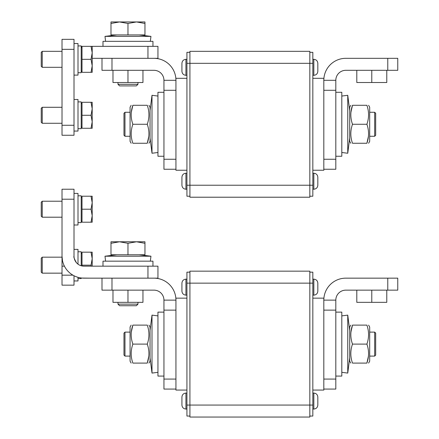 <?xml version="1.0" encoding="UTF-8"?>
<svg xmlns="http://www.w3.org/2000/svg" width="439" height="439" viewBox="0 0 439 439"><rect width="100%" height="100%" fill="white"/><g stroke="black" fill="none" stroke-linecap="round" stroke-linejoin="round"><path stroke-width="0.66" d="M309.83 272.158L312.831 272.158L312.831 416.051L309.83 416.051M189.922 272.158L186.926 272.158L186.926 416.051L189.922 416.051M312.831 405.06L309.83 405.06L309.83 417.05L189.922 417.05L189.922 283.15L309.83 283.15L309.83 271.159L189.922 271.159L189.922 283.15L186.926 283.15M186.926 405.06L309.83 405.06L309.83 283.15L312.831 283.15M317.825 397.065L317.825 405.06C317.589 407.485 316.256 408.819 313.83 409.055L313.83 393.07C316.256 393.306 317.589 394.639 317.825 397.065C317.589 394.639 316.256 393.306 313.83 393.07L312.831 393.07L313.83 393.07M317.825 287.15L317.825 291.145C317.589 293.57 316.256 294.904 313.83 295.145L313.83 279.155C316.256 279.391 317.589 280.724 317.825 283.15L317.825 287.15M387.774 290.146L387.774 278.156L397.767 278.156L397.767 290.146L345.806 290.146A9.993 9.993 0 0 0 335.813 300.139L335.813 389.069L323.823 389.069L323.823 390.068L312.831 390.068M312.831 298.141L323.823 298.141L323.823 300.139L335.813 300.139M186.926 298.141L175.935 298.141L175.935 390.068L186.926 390.068M181.927 283.15L181.927 291.145C182.169 293.57 183.502 294.904 185.927 295.145L185.927 279.155C183.502 279.391 182.169 280.724 181.927 283.15C182.169 280.724 183.502 279.391 185.927 279.155L186.926 279.155M181.927 401.059L181.927 405.06C182.169 407.485 183.502 408.819 185.927 409.055L185.927 393.07C183.502 393.306 182.169 394.639 181.927 397.065L181.927 401.059M245.878 271.159L253.874 271.159M352.495 344.105C350.267 337.8 350.267 331.467 352.495 325.118L366.894 325.118C369.117 331.429 369.117 337.756 366.894 344.105L352.495 344.105C350.267 350.454 350.267 356.781 352.495 363.091C350.273 363.091 350.273 363.091 352.495 363.091L366.894 363.091C369.117 363.091 369.117 363.091 366.894 363.091L368.464 356.095M366.894 344.105C369.117 350.415 369.117 356.742 366.894 363.091M352.495 325.118C350.273 325.118 350.273 325.118 352.495 325.118L350.926 332.114M366.894 325.118C369.117 325.118 369.117 325.118 366.894 325.118M368.59 325.118L369.687 327.017L369.687 361.193L368.59 363.091M350.799 325.118L349.702 327.017L349.702 361.193L350.799 363.091M374.681 332.114L375.68 333.113L375.68 355.096L374.681 356.095L374.681 332.114L369.687 332.114M157.947 278.156L147.954 278.156L147.954 266.166L157.947 266.166L157.947 278.156M64.423 266.166L62.02 266.166L62.02 256.173A21.983 21.983 0 0 0 84.003 278.156L147.954 278.156M74.01 199.213L62.02 199.213L62.02 189.225L74.01 189.225L74.01 256.173A9.993 9.993 0 0 0 84.003 266.166L147.954 266.166M62.02 266.166L62.02 275.16L72.923 275.16M74.01 275.752L74.01 285.152L62.02 285.152L62.02 275.16M62.02 199.213L62.02 256.173L62.503 260.75M74.01 256.173C73.5 256.788 74.317 258.977 76.468 262.736M335.813 310.132L323.823 310.132L323.823 379.076L335.813 379.076M387.774 278.156L345.806 278.156A21.983 21.983 0 0 0 323.823 300.139L323.823 310.132M323.823 389.069L323.823 379.076M147.263 344.105C149.485 350.415 149.485 356.742 147.263 363.091L132.858 363.091C130.635 356.781 130.635 350.454 132.858 344.105L147.263 344.105C149.485 337.756 149.485 331.429 147.263 325.118C149.485 325.118 149.485 325.118 147.263 325.118L132.858 325.118C130.635 325.118 130.635 325.118 132.858 325.118L131.294 332.114M132.858 344.105C130.635 337.8 130.635 331.467 132.858 325.118M147.263 363.091C149.485 363.091 149.485 363.091 147.263 363.091L148.826 356.095M132.858 363.091C130.635 363.091 130.635 363.091 132.858 363.091M131.162 363.091L130.07 361.193L130.07 327.017L131.162 325.118M148.958 363.091L150.05 361.193L150.05 327.017L148.958 325.118M163.945 312.129L157.947 312.129L157.947 376.08L163.945 376.08M386.775 290.146L386.775 302.339L371.784 302.339L371.784 290.146M371.784 302.339L356.797 302.339L356.797 290.146M92.195 266.166L92.195 252.173L91.038 252.173L92.195 258.67L91.038 265.167L82.005 265.167L82.005 265.963M91.038 252.173L82.005 252.173L82.005 265.167M91.038 278.156L82.005 278.063M91.038 265.167L91.35 266.166M78.005 251.777L81.204 251.777L81.204 265.765M81.204 277.975L81.204 278.556L78.005 278.556M74.01 280.955L78.005 280.955L78.005 277.322M78.005 264.168L78.005 249.379L74.01 249.379M42.237 273.157L41.233 272.158L41.233 258.17L42.237 257.172L42.237 273.157L62.02 273.157M139.059 254.774L150.95 256.206L104.987 256.206L116.878 254.774M150.05 330.353L151.998 315.125L151.998 373.084L150.05 357.856M82.005 209.205L82.005 196.217L91.038 196.217L92.195 202.714L92.195 196.217L91.038 196.217L92.195 202.714L91.038 209.205L82.005 209.205L82.005 222.2L92.195 222.2L92.195 215.703L91.038 222.2M91.038 209.205L92.195 215.703L92.195 202.714M78.005 195.816L81.204 195.816L81.204 222.595L78.005 222.595M74.01 224.998L78.005 224.998L78.005 193.418L74.01 193.418M42.237 217.201L41.233 216.202L41.233 202.214L42.237 201.216L42.237 217.201L62.02 217.201M127.968 290.146L127.968 302.339L142.96 302.339L142.96 290.146M127.968 302.339L112.982 302.339L112.982 290.146M152.953 266.166L152.953 261.167L102.989 261.167L102.989 266.166M175.935 310.132L163.945 310.132L163.945 300.139A9.993 9.993 0 0 0 153.952 290.146L101.991 290.146L101.991 278.156M163.945 310.132L163.945 379.076L175.935 379.076M175.935 389.069L163.945 389.069L163.945 379.076M163.945 300.139L175.935 300.139A21.983 21.983 0 0 0 153.952 278.156M349.702 357.856L347.754 373.084L347.754 315.125L349.702 330.353M124.972 356.095L123.974 355.096L123.974 333.113L124.972 332.114L124.972 356.095L130.07 356.095M335.813 376.08L341.805 376.08L341.805 312.129L335.813 312.129M144.958 243.299L144.958 241.785L136.463 241.785L144.958 243.299L144.958 254.774L127.968 254.774L127.968 243.299L136.463 241.785L119.474 241.785L127.968 243.299M110.985 243.299L119.474 241.785L110.985 241.785L110.985 254.774L127.968 254.774M137.961 304.134L136.364 305.736L119.578 305.736L117.976 304.134L137.961 304.134L137.961 302.339M387.774 70.311L387.774 58.321L397.767 58.321L397.767 70.311L345.806 70.311A9.993 9.993 0 0 0 335.813 80.304L335.813 169.24L323.823 169.24L323.823 159.247L335.813 159.247M335.813 90.297L323.823 90.297L323.823 159.247M387.774 58.321L345.806 58.321A21.983 21.983 0 0 0 323.823 80.304L335.813 80.304M323.823 90.297L323.823 78.307L312.831 78.307M163.945 80.304L175.935 80.304L175.935 90.297L163.945 90.297L163.945 80.304A9.993 9.993 0 0 0 153.952 70.311L101.991 70.311L101.991 58.321M175.935 90.297L175.935 169.24L163.945 169.24L163.945 159.247L175.935 159.247M163.945 90.297L163.945 159.247M186.926 78.307L175.935 78.307L175.935 80.304A21.983 21.983 0 0 0 153.952 58.321L111.983 58.321L111.983 70.311M147.954 46.331L157.947 46.331L157.947 58.321L147.954 58.321L147.954 46.331L91.038 46.331L92.195 52.828L91.038 59.32L92.195 65.817L91.038 72.314L92.195 72.314L92.195 46.331M62.02 49.327L62.02 39.334L74.01 39.334L74.01 49.327L62.02 49.327L62.02 125.274L74.01 125.274L74.01 49.327M74.01 125.274L74.01 135.261L62.02 135.261L62.02 125.274M82.005 46.424A21.983 21.983 0 0 0 81.204 46.512M92.195 58.321L147.954 58.321M62.02 68.314L62.02 67.37M124.972 136.266L123.974 135.261L123.974 113.278L124.972 112.28L124.972 136.266L130.07 136.266M352.495 124.27C350.267 117.965 350.267 111.638 352.495 105.289L366.894 105.289C369.117 111.594 369.117 117.921 366.894 124.27L352.495 124.27C350.267 130.619 350.267 136.952 352.495 143.257C350.273 143.257 350.273 143.257 352.495 143.257L366.894 143.257C369.117 143.257 369.117 143.257 366.894 143.257L368.464 136.266M366.894 124.27C369.117 130.581 369.117 136.908 366.894 143.257M352.495 105.289C350.273 105.289 350.273 105.289 352.495 105.289L350.926 112.28M366.894 105.289C369.117 105.289 369.117 105.289 366.894 105.289M368.59 105.289L369.687 107.187L369.687 141.358L368.59 143.257M350.799 105.289L349.702 107.187L349.702 141.358L350.799 143.257M127.968 70.311L127.968 82.505L142.96 82.505L142.96 70.311M127.968 82.505L112.982 82.505L112.982 70.311M309.83 52.329L312.831 52.329L312.831 196.217L309.83 196.217M189.922 52.329L186.926 52.329L186.926 196.217L189.922 196.217M312.831 185.225L309.83 185.225L309.83 197.215L189.922 197.215L189.922 63.32L309.83 63.32L309.83 51.33L189.922 51.33L189.922 63.32L186.926 63.32M186.926 185.225L309.83 185.225L309.83 63.32L312.831 63.32M317.825 177.23L317.825 185.225C317.589 187.651 316.256 188.984 313.83 189.225L313.83 173.235C316.256 173.471 317.589 174.804 317.825 177.23C317.589 174.804 316.256 173.471 313.83 173.235L312.831 173.235M317.825 67.315L317.825 71.31C317.589 73.741 316.256 75.069 313.83 75.31L313.83 59.32C316.256 59.561 317.589 60.895 317.825 63.32L317.825 67.315M323.823 169.24L323.823 170.239L312.831 170.239M175.935 169.24L175.935 170.239L186.926 170.239M181.927 63.32L181.927 71.31C182.169 73.741 183.502 75.069 185.927 75.31L185.927 59.32C183.502 59.561 182.169 60.895 181.927 63.32C182.169 60.895 183.502 59.561 185.927 59.32L186.926 59.32M181.927 181.23L181.927 185.225C182.169 187.651 183.502 188.984 185.927 189.225L185.927 173.235C183.502 173.471 182.169 174.804 181.927 177.23L181.927 181.23M245.878 51.33L253.874 51.33M139.059 34.939L150.95 36.377L104.987 36.377L116.878 34.939M147.263 124.27C149.485 130.581 149.485 136.908 147.263 143.257L132.858 143.257C130.635 136.952 130.635 130.619 132.858 124.27L147.263 124.27C149.485 117.921 149.485 111.594 147.263 105.289C149.485 105.289 149.485 105.289 147.263 105.289L132.858 105.289C130.635 105.289 130.635 105.289 132.858 105.289L131.294 112.28M132.858 124.27C130.635 117.965 130.635 111.638 132.858 105.289M147.263 143.257C149.485 143.257 149.485 143.257 147.263 143.257L148.826 136.266M132.858 143.257C130.635 143.257 130.635 143.257 132.858 143.257M131.162 143.257L130.07 141.358L130.07 107.187L131.162 105.289M148.958 143.257L150.05 141.358L150.05 107.187L148.958 105.289M144.958 23.465L144.958 21.95L136.463 21.95L144.958 23.465L144.958 34.939L127.968 34.939L127.968 23.465L136.463 21.95L119.474 21.95L127.968 23.465M110.985 23.465L119.474 21.95L110.985 21.95L110.985 34.939L127.968 34.939M137.961 84.304L136.364 85.901L119.578 85.901L117.976 84.304L137.961 84.304L137.961 82.505M91.038 128.27L92.195 128.27L92.195 121.773L91.038 128.27L82.005 128.27L82.005 115.281L91.038 115.281L92.195 121.773L92.195 108.784L91.038 115.281M92.195 108.784L91.038 102.287L92.195 108.784L92.195 102.287L82.005 102.287L82.005 115.281M78.005 101.892L81.204 101.892L81.204 128.671L78.005 128.671M74.01 131.069L78.005 131.069L78.005 99.494L74.01 99.494M42.237 123.271L41.233 122.272L41.233 108.285L42.237 107.286L42.237 123.271L62.02 123.271M386.775 70.311L386.775 82.505L371.784 82.505L371.784 70.311M371.784 82.505L356.797 82.505L356.797 70.311M152.953 46.331L152.953 41.337L102.989 41.337L102.989 46.331M91.038 72.314L82.005 72.314L82.005 59.32L91.038 59.32M91.038 46.331L82.005 46.331L82.005 59.32M78.005 45.93L81.204 45.93L81.204 72.709L78.005 72.709M74.01 75.107L78.005 75.107L78.005 43.532L74.01 43.532M42.237 67.315L41.233 66.316L41.233 52.329L42.237 51.33L42.237 67.315L62.02 67.315M150.05 110.524L151.998 95.296L151.998 153.249L150.05 138.022M374.681 112.28L375.68 113.278L375.68 135.261L374.681 136.266L374.681 112.28L369.687 112.28M349.702 138.022L347.754 153.249L347.754 95.296L349.702 110.524M335.813 156.246L341.805 156.246L341.805 92.294L335.813 92.294M163.945 92.294L157.947 92.294L157.947 156.246L163.945 156.246M111.983 278.156L111.983 290.146M313.83 409.055L312.831 409.055L313.83 409.055C316.256 408.819 317.589 407.485 317.825 405.06M312.831 279.155L313.83 279.155C316.256 279.391 317.589 280.724 317.825 283.15M312.831 295.145L313.83 295.145C316.256 294.904 317.589 293.57 317.825 291.145M181.927 291.145C182.169 293.57 183.502 294.904 185.927 295.145L186.926 295.145M185.927 409.055L186.926 409.055L185.927 409.055C183.502 408.819 182.169 407.485 181.927 405.06M185.927 393.07L186.926 393.07L185.927 393.07C183.502 393.306 182.169 394.639 181.927 397.065M374.681 356.095L369.687 356.095M81.204 253.676L82.005 252.875M42.237 257.172L62.02 257.172M150.352 261.167L150.95 256.206M105.585 261.167L104.987 256.206M157.947 315.888L151.998 315.125M157.947 372.321L151.998 373.084M81.204 197.715L82.005 196.919M81.204 220.702L82.005 221.497M42.237 201.216L62.02 201.216M341.805 372.321L347.754 373.084M341.805 315.888L347.754 315.125M124.972 332.114L130.07 332.114M117.976 304.134L117.976 302.339M116.302 254.845L115.978 254.774M124.972 112.28L130.07 112.28M312.831 189.225L313.83 189.225C316.256 188.984 317.589 187.651 317.825 185.225M312.831 59.32L313.83 59.32C316.256 59.561 317.589 60.895 317.825 63.32M312.831 75.31L313.83 75.31C316.256 75.069 317.589 73.741 317.825 71.31M181.927 71.31C182.169 73.741 183.502 75.069 185.927 75.31L186.926 75.31M181.927 185.225C182.169 187.651 183.502 188.984 185.927 189.225L186.926 189.225M181.927 177.23C182.169 174.804 183.502 173.471 185.927 173.235L186.926 173.235M150.352 41.337L150.95 36.377M105.585 41.337L104.987 36.377M117.976 84.304L117.976 82.505M116.302 35.01L115.978 34.939M81.204 126.772L82.005 127.568M81.204 103.791L82.005 102.989M42.237 107.286L62.02 107.286M81.204 70.811L82.005 71.612M81.204 47.829L82.005 47.033M42.237 51.33L62.02 51.33M157.947 96.053L151.998 95.296M157.947 152.492L151.998 153.249M374.681 136.266L369.687 136.266M341.805 152.492L347.754 153.249M341.805 96.053L347.754 95.296"/></g></svg>
